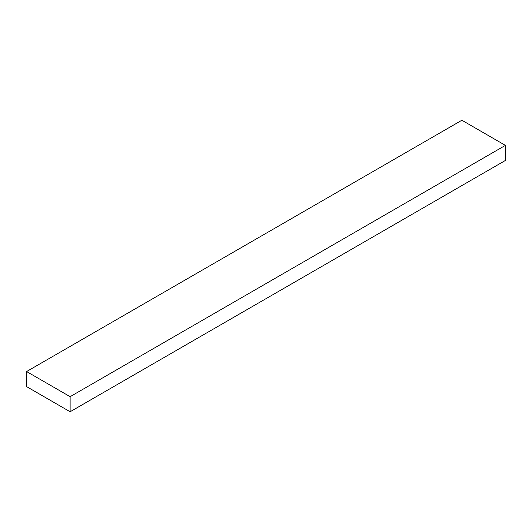 <?xml version="1.0" encoding="UTF-8"?>
<svg xmlns="http://www.w3.org/2000/svg" width="532" height="532" viewBox="0 0 532 532"><rect width="100%" height="100%" fill="white"/><g stroke="black" fill="none" stroke-linecap="round" stroke-linejoin="round"><path stroke-width="0.8" d="M505.4 145.376L70.124 396.679L26.6 371.549L461.876 120.245L505.4 145.376L505.4 160.451L70.124 411.755L70.124 396.679M26.6 371.549L26.6 386.624L70.124 411.755"/></g></svg>
